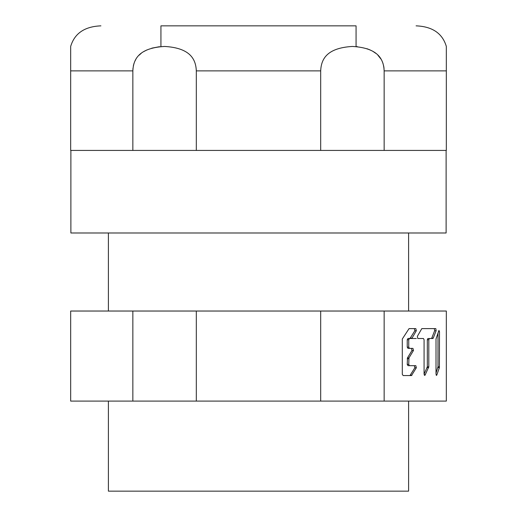 <?xml version="1.0" encoding="UTF-8"?>
<svg xmlns="http://www.w3.org/2000/svg" width="517" height="517" viewBox="0 0 517 517"><rect width="100%" height="100%" fill="white"/><g stroke="black" fill="none" stroke-linecap="round" stroke-linejoin="round"><path stroke-width="0.78" d="M436.012 373.087L437.996 366.779L437.996 333.045M427.882 338.499L432.884 338.499L433.246 338.137L436.148 330.725L435.818 328.612L421.807 328.612L417.329 336.386L417.814 338.499L423.455 338.499L424.076 339.734L424.076 374.192L427.326 366.779L427.326 339.734L427.882 338.499L431.398 338.499L431.753 338.137L434.655 330.725L434.325 328.612M413.064 338.499L407.926 338.499L412.004 338.137L416.34 330.725L415.842 328.612L409.063 328.612L402.304 339.01L402.304 374.321L403.137 375.555L411.474 375.555L416.34 367.781L415.842 365.674L408.01 365.674L414.356 365.674L414.854 367.781L409.981 375.555L411.474 375.555M416.327 338.499L409.516 338.499L408.74 339.734L407.241 339.734L407.241 347.146L408.01 348.38L411.467 348.38L411.984 350.487L407.467 357.9L407.241 364.44L408.01 365.674L414.356 365.674M407.241 339.734L408.01 338.499L411.474 338.499L409.981 338.499L414.854 330.725L414.356 328.612L409.063 328.612M411.467 348.38L408.01 348.38L412.96 348.38L413.477 350.487L411.984 350.487M408.598 401.095L408.598 491.15L108.402 491.15L108.402 401.095M70.667 401.095L446.333 401.095L446.333 311.034L70.667 311.034L70.667 401.095M384.15 401.095L384.15 311.034M439.385 367.652L439.502 331.597L438.797 330.725L436.012 339.01L436.012 374.192L436.794 375.064L439.385 367.652L437.88 367.652M436.471 375.426L436.794 375.064L436.148 375.064M439.095 330.363L438.797 330.725M429.368 338.499L428.806 339.734L427.326 339.734M424.076 374.192L425.123 375.064L428.806 366.779L428.806 339.734M424.69 375.426L425.123 375.064L424.257 375.064M407.241 347.146L408.74 347.146L408.74 339.734M408.74 347.146L409.516 348.38M407.241 364.44L408.74 364.44L408.973 357.9L413.477 350.487M408.74 364.44L409.516 365.674M320.682 311.034L320.682 401.095M196.318 401.095L196.318 311.034M132.85 311.034L132.85 401.095M421.807 328.612L426.57 328.612M432.884 338.499L431.398 338.499M408.598 232.986L408.598 311.034M108.402 232.986L108.402 311.034M70.881 150.428L70.881 232.986L446.119 232.986L446.119 150.428M132.959 68.431L132.85 70.881L70.667 70.881L70.667 150.428L446.333 150.428L446.333 46.44C442.449 33.379 432.374 26.516 416.101 25.85L416.088 25.85M159.501 46.698L151.804 48.159M146.899 49.942L143.758 51.584M141.206 53.335L139.086 55.216M135.79 59.461L134.859 61.245M133.955 63.559L133.341 65.905M70.667 46.44L70.667 70.881L70.667 46.44C74.551 33.379 84.626 26.516 100.899 25.85L100.912 25.85M384.15 150.428L384.15 70.855M384.028 68.302L383.659 65.905M383.045 63.559L382.166 61.303M381.029 59.151L377.914 55.216M375.788 53.335L373.242 51.584M370.166 49.968L366.896 48.682M357.499 46.698L356.064 46.575L356.064 25.85L160.936 25.85L356.064 25.85M320.682 150.428L320.682 70.881C321.199 59.688 326.162 47.978 352.413 46.446C378.56 47.932 383.659 59.668 384.15 70.881L446.333 70.881L446.333 46.44M196.318 150.428L196.318 70.881C195.827 59.668 190.728 47.932 164.58 46.446C138.33 47.978 133.367 59.688 132.85 70.881L132.85 150.428M160.936 25.85L160.936 46.575M437.996 366.779L439.502 366.779M439.502 331.597L438.5 331.597M436.148 330.725L434.655 330.725M431.753 338.137L433.246 338.137M427.326 366.779L428.806 366.779M428.645 367.652L427.158 367.652M416.34 367.781L414.854 367.781M410.504 375.193L412.004 375.193M416.34 330.725L414.854 330.725M410.504 338.137L412.004 338.137M407.467 357.9L408.973 357.9M408.74 358.772L407.241 358.772M320.682 70.881L196.318 70.881"/></g></svg>

